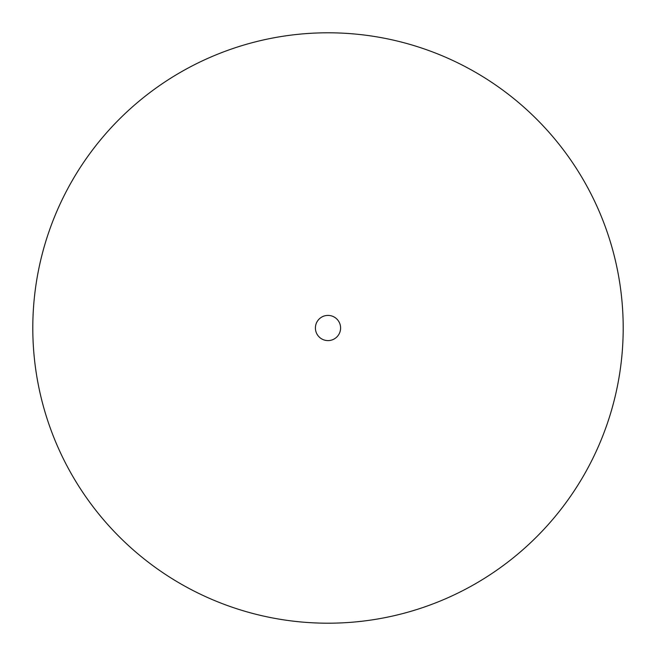 <?xml version="1.0" encoding="UTF-8"?>
<svg xmlns="http://www.w3.org/2000/svg" width="656" height="656" viewBox="0 0 656 656"><rect width="100%" height="100%" fill="white"/><g stroke="black" fill="none" stroke-linecap="round" stroke-linejoin="round"><path stroke-width="0.98" d="M340.595 328A12.595 12.595 0 0 1 328 340.595A12.595 12.595 0 0 1 315.405 328A12.595 12.595 0 0 1 328 315.405A12.595 12.595 0 0 1 340.595 328M623.2 328A295.2 295.2 0 0 1 328 623.2A295.2 295.2 0 0 1 32.8 328A295.2 295.2 0 0 1 328 32.8A295.2 295.2 0 0 1 623.2 328"/></g></svg>

